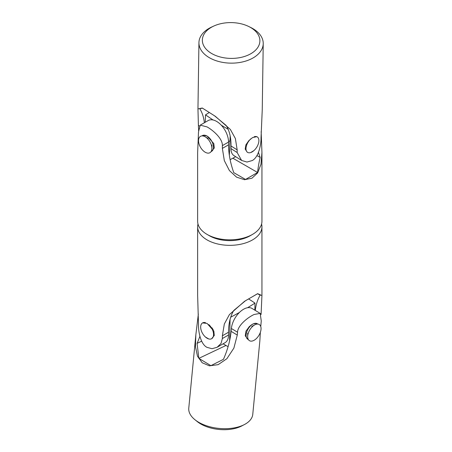 <?xml version="1.0" encoding="UTF-8"?>
<svg xmlns="http://www.w3.org/2000/svg" width="452" height="452" viewBox="0 0 452 452"><rect width="100%" height="100%" fill="white"/><g stroke="black" fill="none" stroke-linecap="round" stroke-linejoin="round"><path stroke-width="0.68" d="M208.762 324.564A9.113 5.26 60 0 1 213.559 334.712A9.113 5.26 60 0 1 211.677 338.701A9.113 5.26 60 0 1 204.581 336.181A9.113 5.26 60 0 1 200.677 326.909A9.113 5.26 60 0 1 202.564 322.914A9.113 5.26 60 0 1 205.474 322.666M211.073 151.601A9.113 5.26 -120 0 0 211.553 151.375A9.113 5.26 -120 0 0 211.016 139.984A9.113 5.26 -120 0 0 202.445 135.594A9.113 5.26 -120 0 0 202.01 135.894M204.835 152.008A9.452 5.458 60 0 1 198.53 140.448A9.452 5.458 60 0 1 205.208 136.803A9.452 5.458 60 0 1 205.581 137.029A9.452 5.458 60 0 1 211.892 148.375A9.452 5.458 60 0 1 204.835 152.008M261.154 131.566L261.94 152.499L261.94 221.265A32.148 18.56 180 0 1 252.521 234.39A32.148 18.56 180 0 1 207.061 234.39L209.445 235.769A28.775 16.611 0 0 0 250.137 235.769L252.521 234.39M251.261 235.08A28.775 16.611 180 0 1 209.445 235.769L207.056 234.39A32.148 18.56 180 0 1 197.643 221.265L197.643 152.499L198.507 131.848L200.247 125.142L207.061 126.916C212.903 130.165 222.706 138.521 222.373 145.629L228.537 142.069A16.877 9.741 -120 0 0 216.604 121.402A16.877 9.741 -120 0 0 208.169 120.565L200.247 125.142M211.553 151.375L214.282 148.013L213.819 143.606L207.061 136.007L202.959 135.295M261.94 152.499L260.973 164.251L257.64 172.941L251.933 178.218L244.521 179.715L236.599 177.167L229.43 170.59L224.328 160.629L222.373 148.386L222.373 145.629M228.537 142.069L228.537 144.826A65.907 38.053 -120 0 0 233.78 172.658L245.538 179.444L257.589 172.483C258.052 167.782 258.911 162.765 260.154 157.432A65.907 38.053 60 0 1 258.487 152.347M260.154 157.432L256.934 155.573M257.589 172.483L232.853 158.206M254.188 136.753A9.113 5.006 -57.7 0 1 257.312 136.956A9.113 5.006 -57.7 0 1 258.883 140.934A9.113 5.006 -57.7 0 1 254.549 150.002A9.113 5.006 -57.7 0 1 247.566 152.358A9.113 5.006 -57.7 0 1 245.995 148.375A9.113 5.006 -57.7 0 1 250.894 138.764M229.35 155.318L230.175 135.967M235.667 156.68A337.514 203.976 -177.6 0 1 230.119 159.646M228.158 129.3A337.514 203.976 -177.6 0 1 221.237 125.153M213.101 119.989A337.514 203.976 -177.6 0 1 205.547 114.87A337.514 203.976 -177.6 0 1 209.31 112.486M205.231 122.26L205.547 114.87M213.875 26.013L211.813 26.956A32.148 20.001 0.8 0 0 208.378 28.775A32.148 20.001 0.8 0 0 198.936 42.669A32.148 20.001 0.8 0 0 218.627 61.472A32.148 20.001 0.8 0 0 253.792 57.511A32.148 20.001 0.8 0 0 263.228 43.618A32.148 20.001 0.8 0 0 250.826 27.532L248.792 26.532A28.775 17.905 -179.2 0 1 251.448 53.359A28.775 17.905 -179.2 0 1 210.756 52.963A28.775 17.905 -179.2 0 1 210.802 27.64A28.775 17.905 -179.2 0 1 213.875 26.013A28.775 17.905 -179.2 0 1 248.792 26.532M263.228 43.618L262.245 109.87L261.024 137.888C261.177 144.018 258.832 157.132 252.261 160.545L246.973 162.042L241.628 160.454L237.13 152.505L230.978 148.612A16.877 9.266 122.3 0 0 233.899 155.561L241.628 160.454M250.685 152.561L253.984 150.544M257.312 136.956L256.86 136.668L252.6 137.561L248.877 140.612L245.899 144.849L245.193 149.087L247.125 152.075M198.733 128.21L198.535 130.442M198.479 128.046L197.959 108.915L202.276 108.017L215.355 116.333L230.367 129.447L235.373 138.527L237.17 149.861L237.13 152.505M230.978 148.612L231.017 145.968A65.907 36.183 122.3 0 0 226.119 125.402L214.485 115.768L202.451 108.147L199.778 108.734A65.907 36.183 -57.7 0 1 204.372 122.758M197.999 224.022A32.148 18.56 0 0 0 197.643 226.78A32.148 18.56 0 0 0 207.061 239.905A32.148 18.56 0 0 0 242.091 243.927A32.148 18.56 0 0 0 261.94 226.78A32.148 18.56 0 0 0 261.584 224.022M261.07 314.552L261.94 295.54L257.64 293.653L244.521 301.326L229.43 314.569L224.328 323.994L222.373 335.779L222.373 338.537L221.022 343.447L217.118 347.277L212.011 348.701L207.061 347.379C200.722 344.413 198.281 331.808 198.507 324.756L197.643 295.54L197.643 226.78M205.474 337.051L208.762 338.955M211.677 338.701L214.271 335.452L213.841 331.062L207.061 323.4L202.564 322.914M217.118 347.277L225.045 342.701A16.877 9.741 -120 0 0 228.537 334.977L228.537 332.22A65.907 38.053 60 0 1 233.78 310.445L245.538 300.699L257.589 293.738L260.154 295.224A65.907 38.053 -120 0 0 255.278 310.428M257.589 293.738L260.154 295.224M211.931 327.751A9.113 5.26 -120 0 0 213.186 329.666M228.085 346.644A337.514 199.586 -178.8 0 1 223.09 343.831M229.61 340.729L230.068 319.434M248.6 298.93A337.514 199.586 -178.8 0 1 254.996 303.106A337.514 199.586 -178.8 0 1 247.538 307.739M239.441 312.439A337.514 199.586 -178.8 0 1 230.74 317.146M254.996 303.106L254.843 310.162M257.759 324.073A9.113 5.13 121.2 0 0 257.295 323.728A9.113 5.13 121.2 0 0 249.538 326.96A9.113 5.13 121.2 0 0 246.3 336.983A9.113 5.13 121.2 0 0 247.854 339.316A9.113 5.13 121.2 0 0 248.374 339.559M260.335 332.367L259.838 341.074L252.77 414.331A32.148 17.261 -174.5 0 1 244.396 424.564A32.148 17.261 -174.5 0 1 243.498 425.01A32.148 17.261 -174.5 0 1 195.038 419.801A32.148 17.261 -174.5 0 1 188.772 408.162L195.835 334.904L198.343 314.072M195.038 419.801L197.462 421.739A28.775 15.447 5.5 0 0 240.837 426.4A28.775 15.447 5.5 0 0 241.645 425.999L244.396 424.564M199.897 336.299A65.907 37.109 -58.8 0 1 197.078 343.356L198.852 358.363L210.903 365.662L223.441 359.323A65.907 37.109 121.2 0 0 231.113 331.339L231.39 328.508L237.549 332.237C237.673 325.395 248.046 317.208 254.154 314.479L260.171 313.389L261.262 320.965L260.748 326.508M256.849 323.451L253.256 323.83L251.267 325.011L249.233 326.694L245.967 331.152L245.255 335.791L247.854 339.316M237.549 332.237L237.277 335.073L233.887 348.091L226.893 358.696L218.169 364.657L209.44 365.843L202.208 362.775L197.479 356.255L195.462 346.701L195.835 334.904M260.171 313.389L251.99 308.433A16.877 9.503 121.2 0 0 244.611 308.699A16.877 9.503 121.2 0 0 231.39 328.508M197.078 343.356L201.66 341.175M198.852 358.363L225.977 345.469M254.612 324.937A9.452 5.322 121.2 0 0 247.679 336.644A9.452 5.322 121.2 0 0 254.12 340.271A9.452 5.322 121.2 0 0 261.041 328.977A9.452 5.322 121.2 0 0 254.849 324.807A9.452 5.322 121.2 0 0 254.612 324.937M222.373 148.386L228.537 144.826M199.428 125.978L198.518 125.407M237.17 149.861L231.017 145.968M228.537 334.977L222.373 338.537M222.373 335.779L228.537 332.22M260.578 313.722L261.07 313.439M231.113 331.339L237.277 335.073M229.452 141.041L228.531 141.578M202.965 135.289L202.445 135.594M208.073 138.453L205.208 136.803M211.892 145.069L211.892 148.375M247.566 152.358L247.114 152.07M197.959 108.915L198.936 42.669M261.94 295.54L261.94 226.78M247.685 333.18L247.679 336.644M251.781 326.417L254.849 324.807"/></g></svg>
